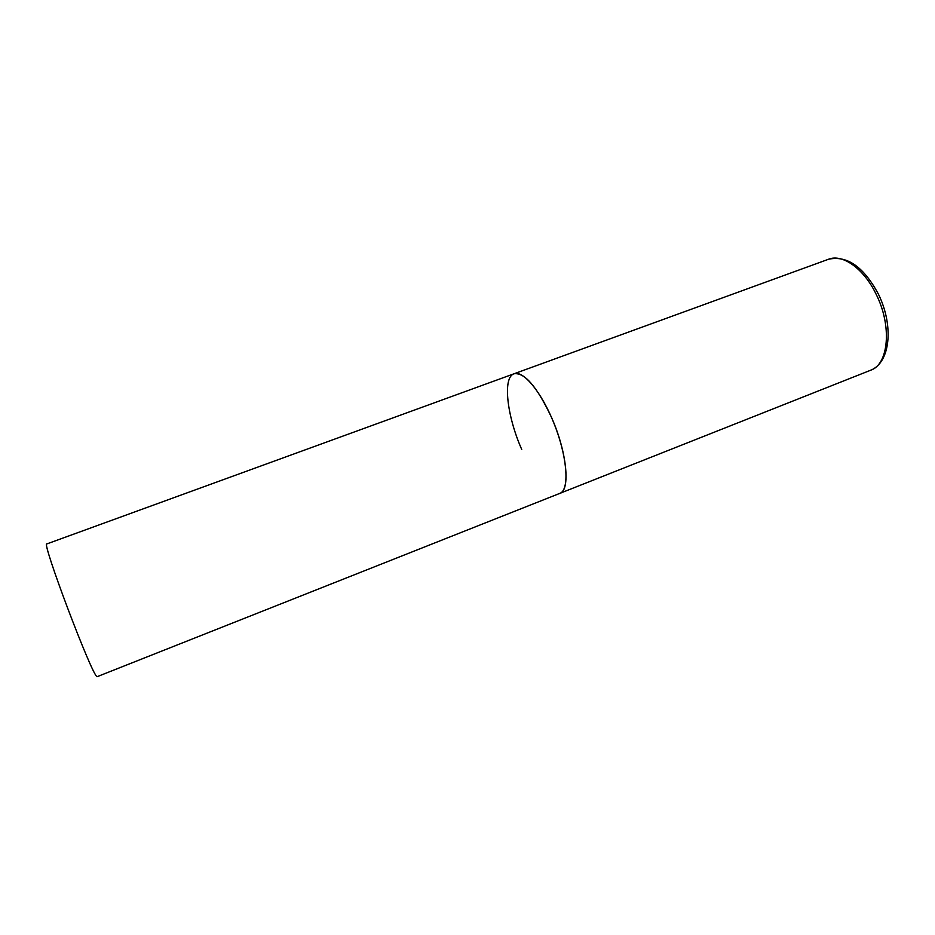 <?xml version="1.0" encoding="UTF-8"?>
<svg xmlns="http://www.w3.org/2000/svg" width="935" height="935" viewBox="0 0 935 935"><rect width="100%" height="100%" fill="white"/><g stroke="black" fill="none" stroke-linecap="round" stroke-linejoin="round"><path stroke-width="1.4" d="M551.405 417.185C567.077 452.096 570.666 490.676 559.621 493.622L561.397 492.546C569.567 486.188 566.575 454.69 554.034 423.473C541.599 392.186 523.179 370.015 514.04 373.778C524.547 372.235 537.006 386.704 551.405 417.185M521.73 449.454C506.945 416.122 502.422 377.354 514.04 373.778L828.55 259.24C842.529 253.549 863.998 268.707 876.247 294.467C892.189 326.093 888.624 364.393 870.754 370.19C890.354 362.523 893.977 325.836 878.456 294.233M870.754 370.19L97.018 676.73C91.572 674.603 40.953 540.43 46.89 543.913L514.04 373.778M828.55 259.24C847.052 255.243 863.636 266.802 878.292 293.894"/></g></svg>

